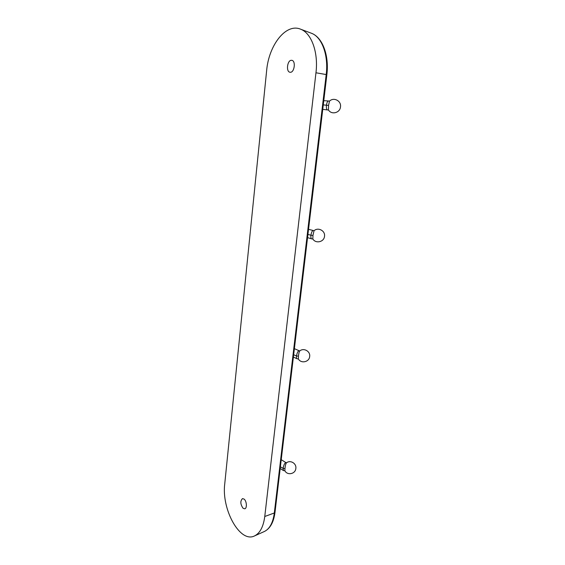 <?xml version="1.0" encoding="UTF-8"?>
<svg xmlns="http://www.w3.org/2000/svg" width="565" height="565" viewBox="0 0 565 565"><rect width="100%" height="100%" fill="white"/><g stroke="black" fill="none" stroke-linecap="round" stroke-linejoin="round"><path stroke-width="0.85" d="M264.766 516.495L274.322 512.978C273.008 522.653 269.731 528.812 264.498 531.439C270.254 528.437 273.743 522.081 274.986 512.37L326.853 74.728L326.196 74.559C328.668 55.278 321.902 36.916 311.393 33.236L300.531 29.161C285.805 22.946 268.721 45.391 266.638 70.653L224.75 483.802C221.353 509.227 239.963 543.53 254.61 535.888C260.027 533.162 263.417 526.693 264.766 516.495L315.962 72.779L326.196 74.559L274.322 512.978L274.993 512.307M300.531 29.161C311.442 32.975 318.519 52.376 315.962 72.779M291.519 60.307C287.288 59.925 285.798 71.889 290.014 72.249L290.226 72.271C294.429 72.779 296.032 60.738 291.801 60.328L291.519 60.307M308.532 229.334L313.3 230.534C312.29 230.555 311.492 232.116 310.905 235.217L307.925 234.433M312.946 235.457L314.027 230.774C318.074 226.855 325.482 230.788 324.508 236.34C324.042 242.067 315.651 243.939 312.841 238.953L312.946 235.457L310.905 235.217C310.743 237.512 311.025 238.734 311.753 238.882L312.876 239.009M323.78 100.669L328.526 100.987C327.622 100.98 326.923 102.378 326.436 105.203L323.279 104.892M328.555 105.45L329.473 101.199C333.625 96.806 341.514 100.881 340.49 106.884C340.017 112.936 331.45 115.091 328.449 109.935L328.555 105.45L326.436 105.203C326.252 108.162 326.612 109.744 327.516 109.942L328.505 110.027M243.091 508.295C240.316 504.263 240.111 501.035 242.491 498.613L244.087 499.1C246.75 501.035 247.237 508.422 244.73 508.804L243.091 508.295M280.176 468.555L283.524 470.589L283.065 468.35L280.388 466.803M284.965 468.576L284.866 470.758C287.352 475.673 295.34 474.063 295.827 468.562C296.752 463.455 290.297 459.592 286.413 462.905C285.728 463.787 285.24 465.68 284.965 468.576L283.065 468.35C283.828 464.741 284.781 462.827 285.925 462.608L286.603 462.763M285.961 462.615L281.229 459.691M293.39 357.08L297.126 358.796C296.554 358.683 296.343 357.73 296.491 355.95L293.666 354.749M298.454 356.176L298.355 358.93C300.997 363.839 309.189 362.137 309.655 356.579C310.602 351.31 303.673 347.44 299.711 351.013C299.146 351.734 298.73 353.457 298.454 356.176L296.491 355.95C297.169 352.581 298.052 350.851 299.139 350.745L299.874 350.893M299.175 350.752L294.386 348.669M326.853 74.721C329.254 55.744 322.693 37.354 311.393 33.236L311.089 33.123M254.61 535.888L264.307 531.524M313.3 230.534L314.14 230.675M311.753 238.882L307.551 237.618M328.526 100.987L329.55 101.128M327.516 109.942L322.749 109.349M283.524 470.589L284.88 470.779M297.126 358.796L298.377 358.959"/></g></svg>
